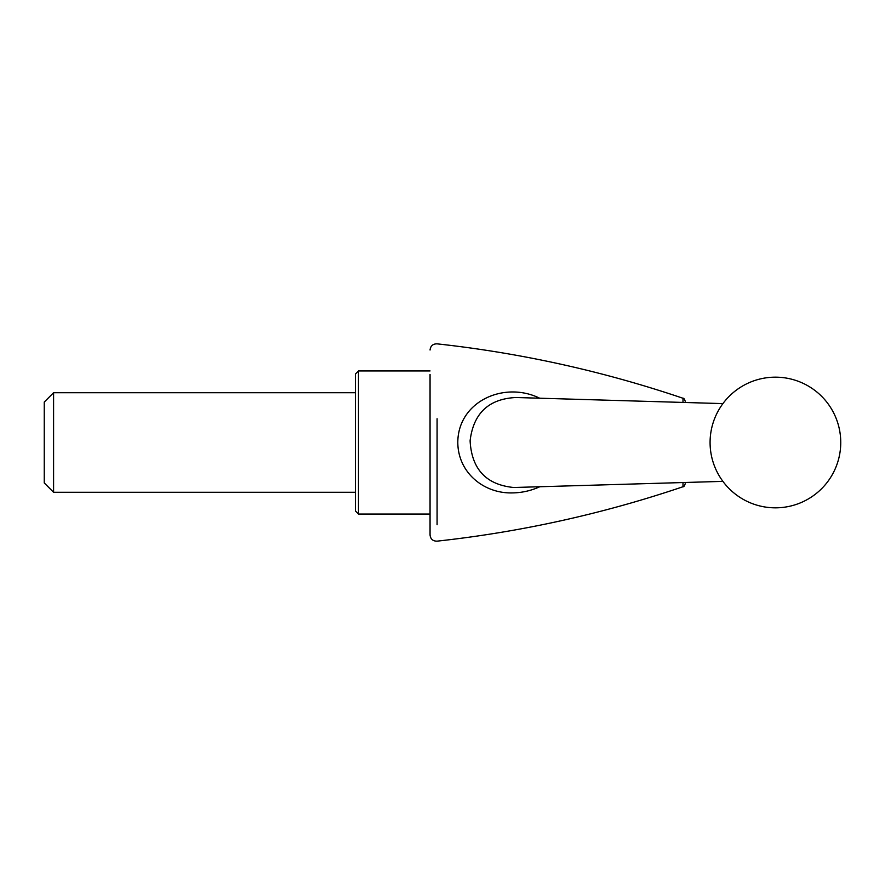 <?xml version="1.0" encoding="UTF-8"?>
<svg xmlns="http://www.w3.org/2000/svg" width="885" height="885" viewBox="0 0 885 885"><rect width="100%" height="100%" fill="white"/><g stroke="black" fill="none" stroke-linecap="round" stroke-linejoin="round"><path stroke-width="1.33" d="M358.491 370.937L355.383 374.045L355.383 510.944L358.491 514.063L358.491 370.937L430.055 370.937M53.587 392.719L44.25 402.055L44.25 482.945L53.587 492.281L53.587 392.719L355.383 392.719M722.912 403.604L515.822 397.509C488.664 398.903 473.42 413.328 470.101 440.785C471.65 469.194 486.197 484.77 513.731 487.502L722.901 481.374M430.055 374.444L430.055 514.063L358.491 514.063M539.695 486.783C530.712 490.854 521.331 492.901 511.574 492.923C483.586 493.31 458.043 472.645 457.799 442.5C457.921 401.392 504.184 380.716 539.673 398.217M437.079 418.738L437.079 524.761M437.079 522.172L437.079 516.541M437.079 514.683L437.079 503.145M437.079 497.414L437.079 486.706M437.079 475.289L437.079 473.464M437.079 450.177L437.079 422.986M682.999 402.432L682.999 398.261C683.751 397.984 684.481 398.98 685.189 401.226M682.999 482.546L682.999 486.739L682.999 482.546M430.055 534.916L430.055 442.5M710.08 442.5A65.335 65.335 0 0 0 775.415 507.835A65.335 65.335 0 0 0 840.75 442.5A65.335 65.335 0 0 0 775.415 377.165A65.335 65.335 0 0 0 710.08 442.5M430.055 534.982C430.564 539.131 432.898 541.189 437.079 541.155C521.022 531.951 602.995 513.82 682.999 486.739C683.751 487.015 684.481 486.02 685.189 483.774M430.055 350.017C430.564 345.869 432.898 343.811 437.079 343.845C521.022 353.049 602.995 371.18 682.999 398.261M355.383 492.281L53.587 492.281"/></g></svg>
